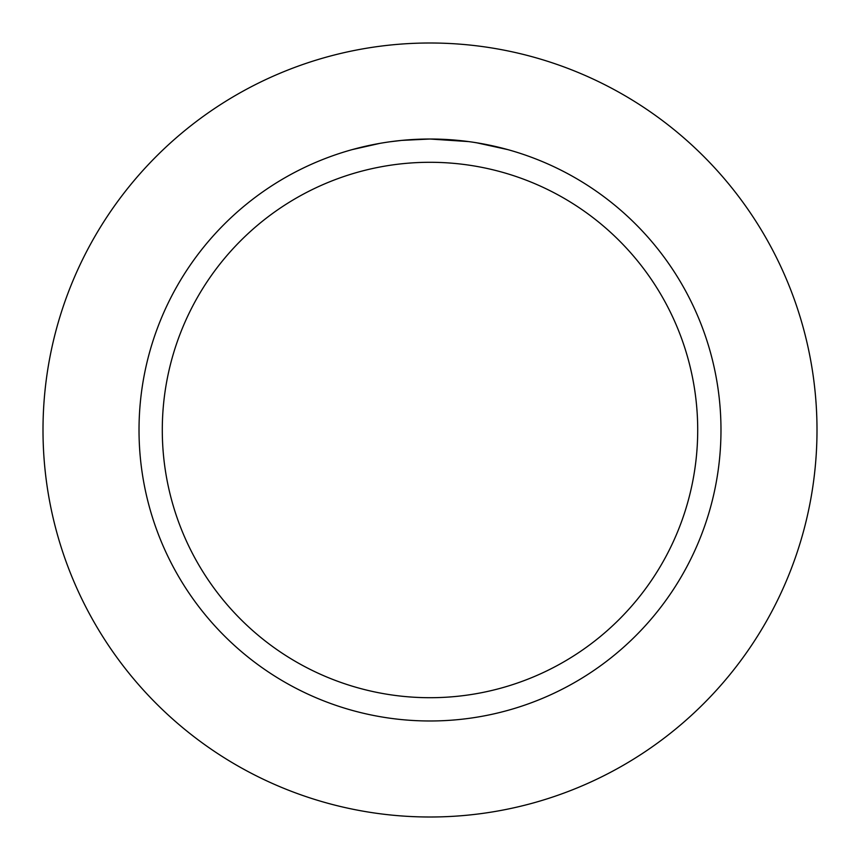 <?xml version="1.0" encoding="UTF-8"?>
<svg xmlns="http://www.w3.org/2000/svg" width="860" height="860" viewBox="0 0 860 860"><rect width="100%" height="100%" fill="white"/><g stroke="black" fill="none" stroke-linecap="round" stroke-linejoin="round"><path stroke-width="1.29" d="M430 43A387 387 0 0 1 817 430A387 387 0 0 1 430 817A387 387 0 0 1 43 430A387 387 0 0 1 430 43A387 387 0 0 1 817 430A387 387 0 0 1 430 817A387 387 0 0 1 43 430A387 387 0 0 1 430 43M436.547 139.083L438.858 139.148M449.887 139.696L453.467 139.965M468.711 141.599L430 139.019A290.981 290.981 0 0 1 720.981 430A290.981 290.981 0 0 1 430 720.981A290.981 290.981 0 0 1 139.019 430A290.981 290.981 0 0 1 430 139.019L401.695 140.395L389.956 141.782M476.526 142.76L507.819 149.619M480.944 143.512L474.118 142.384M430 162.293A267.707 267.707 0 0 1 697.707 430A267.707 267.707 0 0 1 430 697.707A267.707 267.707 0 0 1 162.293 430A267.707 267.707 0 0 1 430 162.293M352.191 149.608L379.83 143.373M411.338 139.61L413.144 139.503M424.249 139.073L425.356 139.051M391.16 141.62L393.385 141.33M409.973 139.707L410.542 139.664"/></g></svg>
